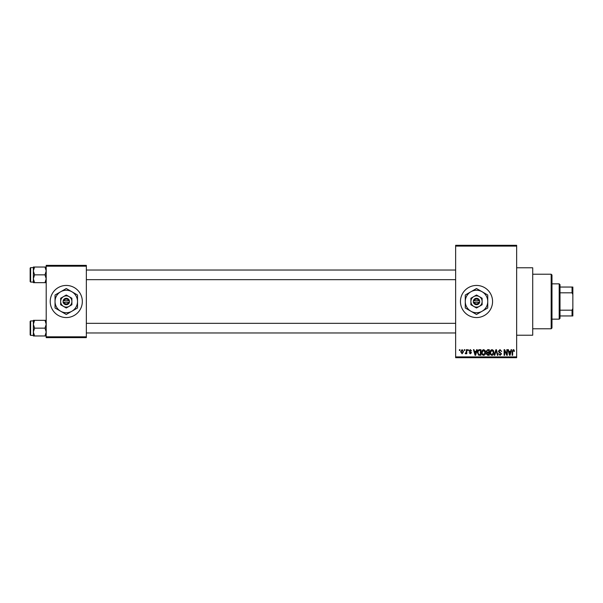 <?xml version="1.0" encoding="UTF-8"?>
<svg xmlns="http://www.w3.org/2000/svg" width="603" height="603" viewBox="0 0 603 603"><rect width="100%" height="100%" fill="white"/><g stroke="black" fill="none" stroke-linecap="round" stroke-linejoin="round"><path stroke-width="0.9" d="M476.513 285.445A16.055 16.055 0 0 0 460.458 301.5A16.055 16.055 0 0 0 476.513 317.555A16.055 16.055 0 0 0 492.568 301.5A16.055 16.055 0 0 0 476.513 285.445M516.65 267.785L532.713 267.785L532.713 335.215L516.65 335.215M66.277 285.445A16.055 16.055 0 0 0 50.222 301.5A16.055 16.055 0 0 0 66.277 317.555A16.055 16.055 0 0 0 82.332 301.5A16.055 16.055 0 0 0 66.277 285.445M464.25 350.471L464.25 349.672L464.762 349.672L464.762 350.471L464.25 350.471M466.292 351.79L466.292 349.672L466.805 349.672L466.805 353.757L466.292 353.757L466.292 353.102L465.689 353.825L465.199 353.607L466.292 351.79M467.755 350.471L467.755 349.672L468.267 349.672L468.267 350.471L467.755 350.471M469.066 350.916L470.302 349.597L471.554 350.908L470.265 350.177L469.579 350.81L471.478 352.665L470.325 353.825L469.142 352.665L470.31 353.245L470.966 352.747L469.066 350.916M476.189 351.345L476.634 349.672L477.169 349.672L475.616 355.288L475.081 355.288L473.445 349.672L473.981 349.672L474.425 351.345L476.189 351.345M483.591 349.597L485.061 350.479L485.566 352.401C485.671 353.999 485.016 354.986 483.591 355.363C482.189 354.994 481.533 354.029 481.624 352.476L482.129 350.456L483.591 349.597M491.988 349.597L493.45 350.479L493.955 352.401C494.068 353.999 493.412 354.986 491.98 355.363C490.586 354.994 489.93 354.029 490.013 352.476L490.525 350.456L491.988 349.597M513.289 349.597L514.088 349.989L514.389 351.345L513.877 351.421L513.259 350.253L512.716 350.675L512.64 355.288L512.128 355.288L512.128 351.474L513.289 349.597M455.642 356.893L516.65 356.893L516.65 357.7L455.642 357.7L455.642 245.3L516.65 245.3L516.65 246.107L455.642 246.107M516.65 356.893L516.65 246.107M510.643 351.345L511.08 349.672L511.615 349.672L510.063 355.288L509.527 355.288L507.892 349.672L508.427 349.672L508.872 351.345L510.643 351.345M506.799 354.165L506.799 349.672L507.311 349.672L507.311 355.288L506.769 355.288L504.613 350.78L504.613 355.288L504.1 355.288L504.1 349.672L504.651 349.672L506.799 354.165M498.41 351.225L500 349.597L501.688 351.496L499.955 350.253L498.922 351.217L501.545 353.825L500.091 355.363L498.553 353.682L500.075 354.707L501.033 353.803L500.874 353.23L499.186 352.567L498.41 351.225M494.294 355.288L495.9 349.672L496.397 349.672L497.912 355.288L497.385 355.288L496.179 350.328L494.829 355.288L494.294 355.288M486.146 351.315L487.699 349.672L489.282 349.672L489.282 355.288L487.699 355.288L486.289 353.878L486.847 352.695L486.146 351.315M477.463 352.506C477.327 350.908 477.975 349.966 479.393 349.672L480.893 349.672L480.893 355.288L478.654 355.182L477.463 352.506M460.677 351.753L462.102 349.597L463.519 351.715L462.102 353.825L460.677 351.753M459.433 350.471L459.433 349.672L459.946 349.672L459.946 350.471L459.433 350.471M46.205 265.373L86.35 265.373L86.35 266.179L46.205 266.179L46.205 265.373M86.35 336.821L86.35 337.627L46.205 337.627L46.205 336.821L86.35 336.821L86.35 266.179M46.205 336.821L46.205 266.179M509.995 353.637L510.47 352.001L509.045 352.001L509.754 354.7L509.995 353.637M491.98 354.707L493.442 352.393L491.988 350.253L490.525 352.491L490.744 353.757L491.98 354.707M488.777 354.632L488.777 352.951L487.277 353.004L486.802 353.78L488.777 354.632M488.777 352.295L488.777 350.328L487.164 350.396L486.659 351.315L487.767 352.295L488.777 352.295M483.583 354.707L485.053 352.393L483.598 350.253L482.129 352.491L482.347 353.757L483.583 354.707M480.38 354.632L480.38 350.328L479.46 350.328L478.179 351.142L477.975 352.514L478.744 354.519L480.38 354.632M475.541 353.637L476.023 352.001L474.599 352.001L475.307 354.7L475.541 353.637M462.109 353.245L463.014 351.715L462.086 350.177L461.189 351.715L462.109 353.245M551.172 328.793L551.172 274.207L551.979 275.006L551.979 327.994L551.172 328.793L532.713 328.793M551.172 274.207L532.713 274.207M33.361 324.248L33.361 332.057L34.567 328.153L33.361 324.248L34.567 320.336L33.361 320.336L33.361 324.248M30.632 335.381L30.15 334.899L30.15 321.407L30.632 320.932L30.632 335.381L33.361 335.381M46.205 320.336L44.999 320.336L46.205 324.248L44.999 328.153L34.567 328.153M44.999 320.336L34.567 320.336M44.999 328.153L46.205 332.057L44.999 335.969L34.567 335.969L33.361 332.057L33.361 335.969L34.567 335.969M44.999 335.969L46.205 335.969M559.2 283.84L560.006 284.639L560.006 318.361L559.2 319.16L559.2 283.84L551.979 283.84M560.006 287.051L572.85 287.051L572.85 315.949L572.043 315.949L572.043 310.183L572.85 308.502M560.006 310.183L572.043 310.183M572.85 294.498L572.043 292.817L572.043 287.051M560.006 292.817L572.043 292.817M560.006 315.949L572.043 315.949M46.205 267.031L44.999 267.031L46.205 270.943L44.999 274.847L46.205 278.752L44.999 282.664L34.567 282.664L33.361 278.752L34.567 274.847L33.361 270.943L34.567 267.031L33.361 267.031L33.361 282.664L34.567 282.664M30.15 281.593L30.15 268.101L30.632 267.619L30.632 282.068L30.15 281.593M44.999 267.031L34.567 267.031M44.999 274.847L34.567 274.847M44.999 282.664L46.205 282.664M474.244 302.307L479.724 302.307L479.619 300.693A3.211 3.211 0 0 0 473.4 300.693L473.302 302.307L474.244 302.307A2.412 2.412 0 0 0 478.782 302.307M473.4 302.307A3.211 3.211 0 0 0 479.619 302.307M482.129 298.259L476.513 295.01L473.702 296.631L470.89 298.259L470.89 304.741L476.513 307.99L479.325 306.369L482.129 304.741L482.129 298.259M476.513 295.01L470.89 298.259L470.89 301.5A5.623 5.623 0 0 0 473.702 306.369L476.513 307.99L479.325 306.369A5.623 5.623 0 0 0 479.325 296.631A5.623 5.623 0 0 0 470.89 301.5M480.674 305.585L482.129 304.741M482.129 311.231A11.238 11.238 0 0 0 482.129 291.769A11.238 11.238 0 0 0 465.275 301.5A11.238 11.238 0 0 0 482.129 311.231L487.752 307.99L487.752 295.01L476.513 288.52L465.275 295.01L465.275 307.99L476.513 314.48L482.129 311.231M473.702 306.369A5.623 5.623 0 0 0 479.325 306.369M479.619 300.693L473.4 300.693M478.782 300.693A2.412 2.412 0 0 0 474.244 300.693M64.008 302.307L69.488 302.307L69.383 300.693A3.211 3.211 0 0 0 63.164 300.693L63.066 302.307L64.008 302.307A2.412 2.412 0 0 0 68.546 302.307M63.164 302.307A3.211 3.211 0 0 0 69.383 302.307M71.893 298.259L66.277 295.01L63.466 296.631L60.654 298.259L60.654 304.741L66.277 307.99L69.089 306.369L71.893 304.741L71.893 298.259M66.277 295.01L60.654 298.259L60.654 301.5A5.623 5.623 0 0 0 63.466 306.369L66.277 307.99L69.089 306.369A5.623 5.623 0 0 0 69.089 296.631A5.623 5.623 0 0 0 60.654 301.5M70.43 305.585L71.893 304.741M71.893 311.231A11.238 11.238 0 0 0 71.893 291.769A11.238 11.238 0 0 0 55.039 301.5A11.238 11.238 0 0 0 71.893 311.231L77.516 307.99L77.516 295.01L66.277 288.52L55.039 295.01L55.039 307.99L66.277 314.48L71.893 311.231M63.466 306.369A5.623 5.623 0 0 0 69.089 306.369M69.383 300.693L63.164 300.693M68.546 300.693A2.412 2.412 0 0 0 64.008 300.693M30.632 320.932L33.361 320.932M455.642 332.969L86.35 332.969M455.642 323.336L86.35 323.336M86.35 270.031L455.642 270.031M86.35 279.664L455.642 279.664M559.2 319.16L551.979 319.16M30.632 282.068L33.361 282.068M30.632 267.619L33.361 267.619"/></g></svg>
